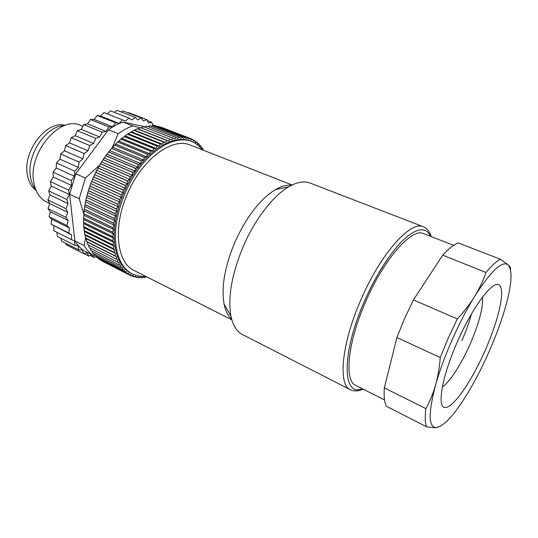 <?xml version="1.0" encoding="UTF-8"?>
<svg xmlns="http://www.w3.org/2000/svg" width="538" height="538" viewBox="0 0 538 538"><rect width="100%" height="100%" fill="white"/><g stroke="black" fill="none" stroke-linecap="round" stroke-linejoin="round"><path stroke-width="0.81" d="M64.533 125.589C46.456 125.32 26.49 154.601 30.384 176.451C31.177 181.864 32.986 186.316 35.817 189.806M82.805 126.316L80.74 125.462C60.518 114.91 28.285 152.106 33.665 181.548C35.273 191.636 39.563 198.441 46.537 201.972L49.644 203.478M65.192 125.361C47.196 119.9 22.892 150.485 27.263 174.164C28.42 181.541 31.359 186.975 36.086 190.452M101.211 260.607L129.1 274.831L100.915 260.17M98.864 259.114L126.84 273.385L98.864 259.114L98.34 258.24M96.652 257.359L124.702 271.663L96.652 257.359L95.972 256.081M94.574 255.342L122.704 269.673L94.574 255.342L93.8 253.687M92.644 253.062L120.862 267.42L92.644 253.062L91.83 251.064M90.875 250.533L119.18 264.904L90.875 250.533L90.061 248.206M89.281 247.756L117.667 262.134L89.281 247.756L88.494 245.126M87.862 244.743L116.336 259.121L87.862 244.743L84.762 234.407L83.74 226.659L112.617 240.715L83.74 226.659M202.234 149.766C199.316 145.879 195.738 143.101 191.501 141.42C177.56 135.885 156.888 145.354 140.344 166.847C123.801 188.3 113.753 219.356 115.616 242.288C117.197 258.361 122.751 268.886 132.274 273.876C136.356 275.913 140.815 276.727 145.65 276.31M191.501 141.42L190.311 140.956C176.35 135.415 155.664 144.863 139.12 166.329C122.583 187.755 112.556 218.784 114.433 241.71C116.033 257.776 121.595 268.301 131.137 273.297L132.274 273.876M423.319 226.74L310.043 183.028C304.138 180.761 297.023 182.026 288.698 186.827C273.19 195.798 255.039 219.114 243.364 246.182C231.824 273.976 227.682 297.258 230.923 316.035C232.9 325.443 236.7 331.59 242.329 334.475L350.433 389.754C337.797 384.912 341.502 343.392 361.24 299.061C381.065 253.089 410.965 220.23 423.319 226.74C427.024 228.253 429.654 231.535 431.214 236.585M231.838 319.807L134.231 270.547C116.833 262.894 112.476 227.507 127.385 193.936C142.019 158.992 172.51 136.908 190.324 145.099L292.114 184.991M291.509 185.287C286.754 184.722 281.394 186.155 275.422 189.591C260.042 199.168 246.538 216.686 234.898 242.154C224.709 266.693 221.118 287.406 224.138 304.3C225.55 311.038 228.058 315.994 231.656 319.155M234.548 326.519L233.001 323.217M471.496 313.795C469.23 322.249 466.029 331.193 461.88 340.628M440.73 426.062L436.372 427.596C444.516 425.894 455.316 413.823 468.773 391.382L470.205 388.94C476.829 377.521 483.07 365.201 488.928 351.973C494.718 338.853 499.553 326.142 503.44 313.842L503.44 313.842M426.573 426.755C425.054 423.11 424.825 417.071 425.901 408.638C429.916 401.328 433.157 393.386 435.625 384.818C428.147 413.224 428.396 427.481 436.372 427.596C433.978 427.73 430.716 427.454 426.573 426.755L386.425 406.277C384.421 402.458 383.728 396.331 384.334 387.891L396.903 337.501L404.583 318.509L413.44 299.908L442.713 255.2C448.732 248.617 453.931 244.528 458.322 242.947L500.495 259.289L508.222 264.904C509.829 266.384 510.582 267.494 510.481 268.24L510.555 269.666M457.273 318.953C463.971 311.798 469.748 304.306 474.597 296.478C459.27 321.193 443.198 357.656 435.625 384.818C438.033 376.21 439.566 367.124 440.245 357.562L448.255 338.099L457.273 318.953L413.44 299.908M384.549 399.969L355.705 385.356C343.984 380.897 347.615 342.195 365.954 300.998C384.381 258.294 412.115 227.554 423.554 233.6L453.682 245.355M425.901 408.638L384.334 387.891M396.903 337.501L440.245 357.562M503.528 313.56C511.557 287.534 513.124 271.313 508.222 264.904C502.176 260.345 490.965 270.87 474.597 296.478C479.371 288.63 483.171 280.621 485.982 272.457C491.705 265.516 496.54 261.125 500.495 259.289M442.713 255.2L485.982 272.457M298.926 182.537L295.476 183.532M112.617 240.715L113.383 238.193L112.509 236.606L83.538 222.503L83.733 226.559M113.383 238.193L83.619 223.674M112.509 236.606L113.39 233.976L112.617 232.255L83.565 218.213L83.538 222.503M113.39 233.976L83.531 219.511M112.509 236.498L83.538 222.396M112.617 232.255L113.605 229.632L112.946 227.782L83.814 213.801L83.565 218.213M113.605 229.632L83.672 215.234M112.624 232.147L83.565 218.098M112.946 227.782L114.043 225.173L113.498 223.203L84.278 209.295L83.814 213.801M114.043 225.173L84.022 210.842M112.96 227.668L83.82 213.687M113.498 223.203L114.695 220.627L114.264 218.549L84.97 204.716L84.278 209.295M114.695 220.627L84.6 206.377M113.511 223.088L84.298 209.181M114.264 218.549L115.562 216.014L115.246 213.828L85.885 200.082L84.97 204.716M115.562 216.014L85.387 201.844M114.285 218.428L84.991 204.601M115.246 213.828L116.638 211.353L116.443 209.074L87.015 195.422L85.885 200.082M116.638 211.353L86.396 197.271M115.273 213.707L85.912 199.968M116.443 209.074L117.923 206.666L117.849 204.312L88.353 190.748L87.015 195.422M117.923 206.666L87.613 192.678M116.477 208.952L87.042 195.301M117.849 204.312L119.409 201.985L119.456 199.551L89.9 186.087L88.353 190.748M119.409 201.985L89.032 188.092M117.889 204.191L88.393 190.627M119.456 199.551L121.09 197.318L121.258 194.83L91.648 181.467L89.9 186.087M121.09 197.318L90.66 183.525M119.503 199.43L89.947 185.973M121.258 194.83L122.96 192.698L123.249 190.163L93.585 176.908L91.648 181.467M122.96 192.698L92.475 179.013M121.312 194.709L91.695 181.346M123.249 190.163L125.004 188.145L125.415 185.576L95.71 172.422L93.585 176.908M125.004 188.145L94.473 174.568M123.303 190.042L93.639 176.787M125.415 185.576L127.217 183.687L127.748 181.091L97.997 168.051L95.71 172.422M127.217 183.687L96.645 170.216M125.475 185.462L95.764 172.315M127.748 181.091L129.591 179.336L130.23 176.733L100.451 163.801L97.997 168.051M129.591 179.336L98.979 165.973M127.809 180.976L98.057 167.943M130.23 176.733L132.106 175.119L132.852 172.516L103.047 159.699L100.451 163.801M132.106 175.119L101.46 161.871M130.297 176.625L100.519 163.693M132.852 172.516L134.749 171.05L135.61 168.468L105.784 155.758L103.047 159.699M134.749 171.05L104.083 157.916M132.92 172.416L103.114 159.598M135.61 168.468L137.52 167.163L138.474 164.601L108.636 152.005L105.784 155.758M137.52 167.163L106.833 154.137M135.677 168.367L105.852 155.664M138.474 164.601L140.391 163.458L141.44 160.943L111.595 148.448L108.636 152.005M140.391 163.458L109.698 150.546M138.548 164.507L108.71 151.911M141.44 160.943L143.35 159.961L144.493 157.499L114.648 145.112L111.595 148.448M143.35 159.961L112.65 147.156M141.521 160.849L111.675 148.36M144.493 157.499L146.39 156.692L147.614 154.292L117.775 142.005L114.648 145.112M146.39 156.692L115.697 143.989M144.574 157.412L114.728 145.031M147.614 154.292L149.483 153.653L150.788 151.326L120.963 139.147L117.775 142.005M149.483 153.653L118.804 141.057M147.694 154.211L117.856 141.931M150.788 151.326L152.631 150.869L154.002 148.623L124.191 136.538L120.963 139.147M152.631 150.869L121.965 138.374M150.869 151.252L121.043 139.08M154.002 148.623L155.805 148.34L157.237 146.188L127.459 134.197L124.191 136.538M155.805 148.34L125.159 135.939M154.083 148.555L124.278 136.477M157.237 146.188L158.992 146.08L160.479 144.029L130.734 132.133L127.459 134.197M158.992 146.08L128.38 133.774M157.318 146.128L127.54 134.144M160.479 144.029L162.18 144.097L163.72 142.16L134.009 130.351L130.734 132.133M162.18 144.097L131.602 131.877M160.566 143.982L130.815 132.086M163.72 142.16L165.354 142.395L166.935 140.579L137.264 128.844L134.009 130.351M165.354 142.395L134.823 130.263M163.801 142.113L134.09 130.304M166.935 140.579L168.502 140.983L170.116 139.288L140.499 127.634L138.017 128.932L137.264 128.844M168.502 140.983L138.017 128.932M167.015 140.539L137.351 128.811M170.116 139.288L171.609 139.86L173.243 138.293L143.68 126.712L141.218 127.862M170.196 139.261L140.499 127.634M173.243 138.293L174.662 139.026L176.309 137.6L146.807 126.08L144.561 127.002M173.323 138.273L143.68 126.712M176.309 137.6L177.641 138.481L179.302 137.197L149.867 125.737L147.863 126.45M176.383 137.587L146.807 126.08M179.302 137.197L180.546 138.232L182.2 137.089L152.839 125.684L151.124 126.195M179.376 137.19L149.867 125.737M182.2 137.089L183.357 138.266L185.011 137.271L155.724 125.919L154.352 126.248M182.274 137.089L152.839 125.684M185.011 137.271L186.067 138.589L187.708 137.741L158.495 126.423L157.54 126.605M185.079 137.277L155.724 125.919M187.708 137.741L188.663 139.181L190.284 138.481L160.694 127.271M187.775 137.755L158.495 126.423M190.284 138.481L191.145 140.048L192.739 139.503L190.391 138.596M190.351 138.508L161.158 127.21M192.739 139.503L193.492 141.178L195.059 140.781L192.987 139.981M195.059 140.781L195.704 142.563L197.231 142.314L195.375 141.602M197.231 142.314L197.776 144.197L199.255 144.097L197.574 143.444M199.255 144.097L199.699 146.067L201.131 146.114L199.585 145.516M201.131 146.114L201.468 148.165L202.846 148.353L201.414 147.795M202.846 148.353L203.034 150.082M147.58 277.285L146.289 276.633L144.722 277.743L143.343 277.043M144.722 277.743L143.666 276.828L141.985 277.931L140.425 277.171M141.918 277.931L140.936 276.882L139.241 277.857L137.546 277.023M139.174 277.85L138.266 276.666L136.571 277.514L134.708 276.593M136.504 277.5L135.677 276.189L133.982 276.895L131.918 275.859M133.915 276.875L133.175 275.436L131.487 276.001L129.154 274.817M131.427 275.974L130.781 274.407L129.1 274.831M129.046 274.797L128.495 273.116L126.84 273.385M126.78 273.344L126.329 271.549L124.702 271.663M124.648 271.616L124.298 269.713L122.704 269.673M122.657 269.619L122.415 267.615L120.862 267.42M120.815 267.359L120.68 265.254L119.18 264.904M119.14 264.837L119.113 262.652L117.667 262.134M117.627 262.06L117.714 259.793L116.336 259.121M116.302 259.047L116.504 256.713L87.183 242.026M116.504 256.713L86.658 241.589M115.186 255.88L115.475 253.398L86.067 238.731M115.475 253.398L85.616 238.146M115.159 255.792L86.631 241.508M114.238 252.409L114.648 249.881L85.145 235.24M114.648 249.881L113.491 248.738L84.782 234.501M114.217 252.322L85.596 238.058M113.491 248.738L114.016 246.162L84.426 231.555M114.016 246.162L112.953 244.864L84.15 230.667M113.471 248.637L84.762 234.407M112.953 244.864L113.599 242.261L83.915 227.695M113.599 242.261L112.624 240.816M112.94 244.763L84.136 230.567M152.604 124.681L156.262 126.107M147.318 120.64L151.851 122.388L148.501 123.034L146.834 119.665L143.37 120.916L141.292 117.997L137.775 119.86L135.314 117.445L131.797 119.907L128.972 118.057L125.529 121.084L122.382 119.846L119.066 123.404L115.643 122.812L112.529 126.854L108.884 126.934L106.026 131.393L102.227 132.16L99.685 136.955L95.798 138.4L93.632 143.458L89.725 145.569L87.983 150.788L84.13 153.525L82.859 158.804L79.126 162.12L78.346 167.365L74.822 171.192L74.553 176.303L71.292 180.566L71.541 185.435L68.602 190.055L69.368 194.595L66.813 199.477L68.064 203.599L65.939 208.643L67.66 212.281L65.986 217.392L68.131 220.479L66.934 225.556L69.469 228.051L68.756 233.001L71.621 234.877L71.393 239.612L74.533 240.842L74.782 245.288L78.138 245.873L78.851 249.955L82.354 249.901L83.498 253.566L87.095 252.894L88.649 256.095L92.126 254.877M152.94 125.697L151.851 122.388M154.857 126.127L154.063 126.134M128.105 112.906L128.737 112.684L146.834 119.665M121.171 111.971L123.108 110.976L141.292 117.997M114.204 112.301L117.042 110.371L135.314 117.445M107.176 113.868L110.626 110.909L128.972 118.057M119.066 123.404L100.66 116.1L103.975 112.61L122.382 119.846M112.529 126.854L94.083 119.449L97.19 115.482L115.643 122.812M97.19 115.482L100.66 116.1M106.026 131.393L87.559 123.874L90.397 119.49L108.884 126.934M90.397 119.49L94.083 119.449M99.685 136.955L81.211 129.315L83.72 124.594L102.227 132.16M83.72 124.594L87.559 123.874M93.632 143.458L75.165 135.69L77.29 130.707L95.798 138.4M77.29 130.707L81.211 129.315M87.983 150.788L69.537 142.886L71.231 137.735L89.725 145.569M71.231 137.735L75.165 135.69M82.859 158.804L64.439 150.768L65.67 145.549L84.13 153.525M65.67 145.549L69.537 142.886M78.346 167.365L59.98 159.194L60.707 154.009L79.126 162.12M60.707 154.009L64.439 150.768M74.553 176.303L56.241 168.004L56.456 162.947L74.822 171.192M56.456 162.947L59.98 159.194M71.541 185.435L53.302 177.015L53 172.194L71.292 180.566M53 172.194L56.241 168.004M69.368 194.595L51.211 186.067L50.39 181.562L68.602 190.055M50.39 181.562L53.302 177.015M68.064 203.599L50 194.971L48.682 190.869L66.813 199.477M48.682 190.869L51.211 186.067M67.66 212.281L49.684 203.566L47.902 199.941L65.939 208.643M47.902 199.941L50 194.971M68.131 220.479L50.263 211.696L48.05 208.609L65.986 217.392M48.05 208.609L49.684 203.566M69.469 228.051L51.695 219.222L49.106 216.713L66.934 225.556M49.106 216.713L50.263 211.696M71.621 234.877L51.036 224.124L68.756 233.001M51.036 224.124L51.695 219.222M53.948 226.014L53.78 230.708L71.393 239.612M56.988 232.335L57.27 236.384L74.782 245.288M60.902 238.226L61.44 241.071L78.851 249.955M65.703 243.243L66.187 244.709L83.498 253.566M83.659 253.539L88.649 256.095M90.283 255.523L94.19 257.52L96.194 256.505M92.422 255.032L94.19 257.52M112.16 147.748L118.219 133.733C123.094 130.189 127.95 127.573 132.785 125.892L123.108 122.079L145.045 126.8M132.785 125.892L140.122 127.829M83.807 213.855L79.207 198.683L85.414 178.078L75.757 173.727L108.494 129.799L118.219 133.733M85.414 178.078L99.342 165.428M95.018 255.597L92.946 255.294C89.49 252.894 86.537 249.639 84.089 245.543L74.843 240.869L69.637 194.198L79.207 198.683M74.843 240.869C77.337 244.972 80.33 248.233 83.82 250.654L92.946 255.294M84.089 245.543L85.562 237.843M75.757 173.727L69.637 194.198M123.108 122.079C118.259 123.72 113.383 126.296 108.494 129.799M430.454 236.296C426.015 226.7 417.212 227.695 404.031 239.269C391.294 251.226 376.109 274.636 364.73 300.554C341.085 353.493 342.329 397.528 362.309 388.698M442.229 387.084C449.768 382.168 461.402 364.031 470.071 344.28C479.109 323.271 483.265 307.487 482.539 296.929M485.061 350.689C471.712 380.991 453.595 407.602 445.229 407.542C436.627 408.039 441.718 377.138 457.502 341.495C473.184 305.819 493.279 279.699 499.304 285.093C505.592 289.942 498.491 320.413 485.061 350.689M224.138 304.3L230.923 316.035M350.433 389.754C354.031 391.503 358.234 391.274 363.036 389.068M275.422 189.591L288.698 186.827"/></g></svg>
